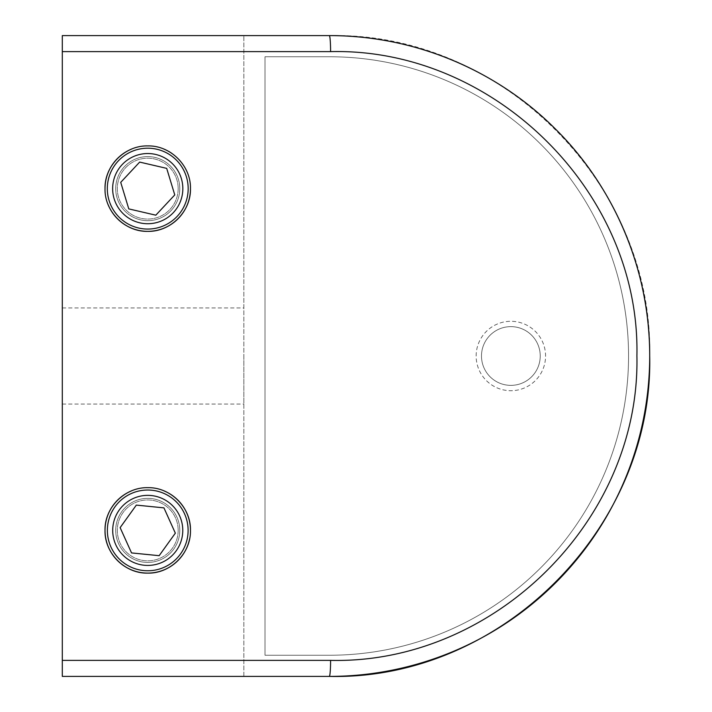<?xml version="1.0" encoding="UTF-8"?>
<svg xmlns="http://www.w3.org/2000/svg" width="712" height="712" viewBox="0 0 712 712"><rect width="100%" height="100%" fill="white"/><g stroke="black" fill="none" stroke-linecap="round" stroke-linejoin="round"><path stroke-width="0.53" stroke-dasharray="3.56 2.67" d="M188.173 188.635A40.433 40.433 0 0 0 147.74 148.203A40.433 40.433 0 0 0 107.307 188.635A40.433 40.433 0 0 0 147.74 229.068A40.433 40.433 0 0 0 188.173 188.635M178.178 188.635A30.438 30.438 0 0 0 147.74 158.197A30.438 30.438 0 0 0 117.302 188.635A30.438 30.438 0 0 0 147.74 219.073A30.438 30.438 0 0 0 178.178 188.635A30.438 30.438 0 0 0 147.74 158.197A30.438 30.438 0 0 0 117.302 188.635A30.438 30.438 0 0 0 147.74 219.073A30.438 30.438 0 0 0 178.178 188.635M139.668 162.087L120.72 182.352L128.783 208.901L155.812 215.184L174.769 194.919L166.697 168.37L139.668 162.087M188.11 530.396A40.37 40.37 0 0 0 147.74 490.025A40.37 40.37 0 0 0 107.37 530.396A40.37 40.37 0 0 0 147.74 570.766A40.37 40.37 0 0 0 188.11 530.396M178.178 530.396A30.438 30.438 0 0 0 147.74 499.957A30.438 30.438 0 0 0 117.302 530.396A30.438 30.438 0 0 0 147.74 560.833A30.438 30.438 0 0 0 178.178 530.396A30.438 30.438 0 0 0 147.74 499.957A30.438 30.438 0 0 0 117.302 530.396A30.438 30.438 0 0 0 147.74 560.833A30.438 30.438 0 0 0 178.178 530.396M136.33 505.102L120.132 527.637L131.542 552.921L159.15 555.689L175.348 533.154L163.938 507.87L136.33 505.102M189.632 538.753A42.72 42.72 0 0 0 190.46 530.396M105.02 188.635A42.72 42.72 0 0 0 108.277 204.994M179.78 188.635A32.04 32.04 0 0 1 147.74 220.675A32.04 32.04 0 0 1 115.7 188.635A32.04 32.04 0 0 0 147.74 220.675A32.04 32.04 0 0 0 179.78 188.635A32.04 32.04 0 0 1 147.74 220.675A32.04 32.04 0 0 1 115.7 188.635A32.04 32.04 0 0 0 147.74 220.675A32.04 32.04 0 0 0 179.78 188.635A32.04 32.04 0 0 0 147.74 156.595A32.04 32.04 0 0 0 115.7 188.635A32.04 32.04 0 0 1 147.74 156.595A32.04 32.04 0 0 1 179.78 188.635A32.04 32.04 0 0 0 147.74 156.595A32.04 32.04 0 0 0 115.7 188.635A32.04 32.04 0 0 1 147.74 156.595A32.04 32.04 0 0 1 179.78 188.635M179.78 530.396A32.04 32.04 0 0 1 147.74 562.436A32.04 32.04 0 0 1 115.7 530.396A32.04 32.04 0 0 0 147.74 562.436A32.04 32.04 0 0 0 179.78 530.396A32.04 32.04 0 0 1 147.74 562.436A32.04 32.04 0 0 1 115.7 530.396A32.04 32.04 0 0 0 147.74 562.436A32.04 32.04 0 0 0 179.78 530.396A32.04 32.04 0 0 0 147.74 498.356A32.04 32.04 0 0 0 115.7 530.396A32.04 32.04 0 0 1 147.74 498.356A32.04 32.04 0 0 1 179.78 530.396A32.04 32.04 0 0 0 147.74 498.356A32.04 32.04 0 0 0 115.7 530.396A32.04 32.04 0 0 1 147.74 498.356A32.04 32.04 0 0 1 179.78 530.396M243.86 356L243.86 404.06L243.86 356M62.3 356L62.3 404.06L62.3 356M481.49 356A29.37 29.37 0 0 1 510.86 326.63A29.37 29.37 0 0 1 540.23 356A29.37 29.37 0 0 0 510.86 326.63A29.37 29.37 0 0 0 481.49 356A29.37 29.37 0 0 1 510.86 326.63A29.37 29.37 0 0 1 540.23 356A29.37 29.37 0 0 0 510.86 326.63A29.37 29.37 0 0 0 481.49 356A29.37 29.37 0 0 0 510.86 385.37A29.37 29.37 0 0 0 540.23 356A29.37 29.37 0 0 1 510.86 385.37A29.37 29.37 0 0 1 481.49 356A29.37 29.37 0 0 0 510.86 385.37A29.37 29.37 0 0 0 540.23 356A29.37 29.37 0 0 1 510.86 385.37A29.37 29.37 0 0 1 481.49 356M476.15 356A34.71 34.71 0 0 1 510.86 321.29A34.71 34.71 0 0 1 545.57 356A34.71 34.71 0 0 1 510.86 390.71A34.71 34.71 0 0 1 476.15 356A34.71 34.71 0 0 1 510.86 321.29A34.71 34.71 0 0 1 545.57 356A34.71 34.71 0 0 1 510.86 390.71A34.71 34.71 0 0 1 476.15 356M265.006 655.254L329.3 655.254A299.254 299.254 0 0 0 628.554 356A299.254 299.254 0 0 0 329.3 56.746L265.006 56.746L265.006 655.254L329.3 655.254A299.254 299.254 0 0 0 628.554 356A299.254 299.254 0 0 0 329.3 56.746L265.006 56.746L265.006 655.254L265.006 56.746L329.3 56.746A299.254 299.254 0 0 1 628.554 356A299.254 299.254 0 0 1 329.3 655.254L265.006 655.254L265.006 56.746L329.3 56.746A299.254 299.254 0 0 1 628.554 356A299.254 299.254 0 0 1 329.3 655.254L265.006 655.254M62.3 35.6L62.3 676.4L62.3 35.6L329.3 35.6L62.3 35.6M62.3 676.4L329.3 676.4C413.441 676.676 496.371 642.322 555.618 582.799C615.008 524.139 650.047 440.39 649.7 356.276C653.625 184.034 501.052 31.613 329.3 35.6A320.4 320.4 0 0 1 649.7 356A320.4 320.4 0 0 1 329.3 676.4L62.3 676.4L62.3 672.181M330.591 660.38C493.372 664.385 640.435 520.312 636.911 356.258C640.462 191.831 494.012 47.829 330.591 51.62L62.3 51.62L62.3 660.38L330.591 660.38A16.02 1.282 -90 0 1 329.3 676.4M243.86 676.4L243.86 35.6L243.86 676.4M190.46 188.635A42.72 42.72 0 0 0 171.485 153.116M164.125 149.182A42.72 42.72 0 0 0 131.426 149.155M164.125 490.942A42.72 42.72 0 0 0 131.426 490.915M330.591 51.62A16.02 1.282 90 0 0 329.3 35.6M62.3 404.06L243.86 404.06M62.3 307.94L243.86 307.94"/><path stroke-width="1.07" d="M107.307 188.635A40.433 40.433 0 0 1 147.74 148.203A40.433 40.433 0 0 1 188.173 188.635A40.433 40.433 0 0 1 147.74 229.068A40.433 40.433 0 0 1 107.307 188.635A40.433 40.433 0 0 0 147.74 229.068A40.433 40.433 0 0 0 188.173 188.635M139.668 162.087L120.72 182.352L128.783 208.901L155.812 215.184L174.769 194.919L166.697 168.37L139.668 162.087M107.37 530.396A40.37 40.37 0 0 1 147.74 490.025A40.37 40.37 0 0 1 188.11 530.396A40.37 40.37 0 0 1 147.74 570.766A40.37 40.37 0 0 1 107.37 530.396A40.37 40.37 0 0 0 147.74 570.766A40.37 40.37 0 0 0 188.11 530.396M136.33 505.102L120.132 527.637L131.542 552.921L159.15 555.689L175.348 533.154L163.938 507.87L136.33 505.102M131.426 490.915A42.72 42.72 0 0 0 105.02 530.396C104.424 553.233 124.929 573.703 147.731 573.115C170.569 573.694 191.038 553.251 190.46 530.396C191.056 507.594 170.586 487.097 147.785 487.676C124.956 487.097 104.468 507.451 105.02 530.396A42.72 42.72 0 0 0 189.632 538.753M108.277 204.994A42.72 42.72 0 0 0 190.46 188.635C191.056 165.834 170.586 145.337 147.785 145.915C124.956 145.337 104.468 165.691 105.02 188.635C104.424 211.473 124.929 231.943 147.731 231.356C170.569 231.934 191.038 211.491 190.46 188.635M62.3 676.4L329.3 676.4C501.052 680.387 653.625 527.966 649.7 355.724C650.047 271.61 615.008 187.861 555.618 129.201C496.371 69.678 413.441 35.324 329.3 35.6L62.3 35.6L62.3 51.62L62.3 35.6L329.3 35.6A320.4 320.4 0 0 1 649.7 356A320.4 320.4 0 0 1 329.3 676.4L62.3 676.4L62.3 660.38L62.3 672.181M330.591 660.38C494.012 664.171 640.462 520.169 636.911 355.742C640.435 191.688 493.372 47.615 330.591 51.62L62.3 51.62L62.3 660.38L330.591 660.38A16.02 1.282 -90 0 1 329.3 676.4M171.485 153.116A42.72 42.72 0 0 0 164.125 149.182M131.426 149.155A42.72 42.72 0 0 0 105.02 188.635M190.46 530.396A42.72 42.72 0 0 0 164.125 490.942M182.833 188.635A35.093 35.093 0 0 0 147.74 153.543A35.093 35.093 0 0 0 112.647 188.635A35.093 35.093 0 0 0 147.74 223.728A35.093 35.093 0 0 0 182.833 188.635M182.77 530.396A35.03 35.03 0 0 0 147.74 495.365A35.03 35.03 0 0 0 112.71 530.396A35.03 35.03 0 0 0 147.74 565.426A35.03 35.03 0 0 0 182.77 530.396M329.3 35.6A16.02 1.282 90 0 1 330.591 51.62"/></g></svg>
